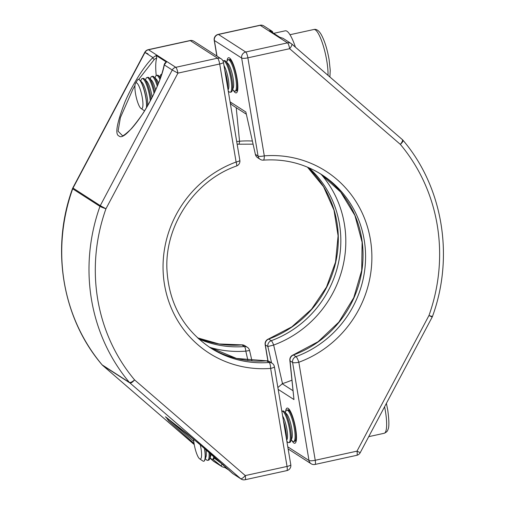 <?xml version="1.0" encoding="UTF-8"?>
<svg xmlns="http://www.w3.org/2000/svg" width="505" height="505" viewBox="0 0 505 505"><rect width="100%" height="100%" fill="white"/><g stroke="black" fill="none" stroke-linecap="round" stroke-linejoin="round"><path stroke-width="0.76" d="M226.676 62.248L227.187 60.878A16.084 3.573 77.7 0 1 228.134 59.773L229.093 59.565A16.084 3.573 77.7 0 1 229.933 59.773A16.084 3.573 77.7 0 1 230.413 60.171A16.084 3.573 77.7 0 1 236.687 77.953A16.084 3.573 77.7 0 1 236.914 89.89A16.084 3.573 77.7 0 1 235.968 90.988L235.008 91.203A16.084 3.573 77.7 0 1 234.168 90.988A16.084 3.573 77.7 0 1 233.682 90.591L232.647 89.568M228.134 59.773A16.084 3.573 77.7 0 1 228.98 59.981A16.084 3.573 77.7 0 1 235.728 78.161A16.084 3.573 77.7 0 1 235.008 91.203M285.306 412.604L285.817 411.234A16.084 3.573 77.7 0 1 286.764 410.129L287.724 409.921A16.084 3.573 77.7 0 1 288.563 410.129A16.084 3.573 77.7 0 1 289.043 410.527A16.084 3.573 77.7 0 1 295.311 428.309A16.084 3.573 77.7 0 1 295.545 440.246A16.084 3.573 77.7 0 1 294.598 441.351L293.639 441.559A16.084 3.573 77.7 0 1 292.793 441.345A16.084 3.573 77.7 0 1 292.313 440.953L291.278 439.924M223.033 60.972A16.084 3.573 77.7 0 1 223.361 60.821L224.315 60.606A16.084 3.573 77.7 0 1 225.161 60.821A16.084 3.573 77.7 0 1 225.64 61.219L227.925 63.485A13.225 2.935 77.7 0 1 232.534 75.277A13.225 2.935 77.7 0 1 233.266 87.914L232.142 90.932A16.084 3.573 77.7 0 1 231.189 92.036L230.236 92.245A16.084 3.573 77.7 0 1 229.39 92.036A16.084 3.573 77.7 0 1 228.91 91.639L228.241 90.976M286.764 410.129A16.084 3.573 77.7 0 1 287.61 410.344A16.084 3.573 77.7 0 1 294.358 428.518A16.084 3.573 77.7 0 1 293.639 441.559M225.64 61.219A16.084 3.573 77.7 0 1 231.909 79.001A16.084 3.573 77.7 0 1 232.142 90.932M223.361 60.821A16.084 3.573 77.7 0 1 224.201 61.029A16.084 3.573 77.7 0 1 230.949 79.209A16.084 3.573 77.7 0 1 230.236 92.245M281.834 411.228A16.084 3.573 77.7 0 1 281.986 411.177L282.945 410.969A16.084 3.573 77.7 0 1 283.791 411.177A16.084 3.573 77.7 0 1 284.271 411.575A16.084 3.573 77.7 0 1 290.539 429.357A16.084 3.573 77.7 0 1 290.766 441.288A16.084 3.573 77.7 0 1 289.82 442.393L288.86 442.601A16.084 3.573 77.7 0 1 288.02 442.393A16.084 3.573 77.7 0 1 287.541 441.995L286.872 441.332M224.005 65.65A13.225 2.935 77.7 0 1 228.058 77.776A13.225 2.935 77.7 0 1 228.494 88.956L228.083 90.041M281.986 411.177A16.084 3.573 77.7 0 1 282.832 411.386A16.084 3.573 77.7 0 1 289.58 429.566A16.084 3.573 77.7 0 1 288.86 442.601M224.788 70.34A16.084 3.573 77.7 0 1 227.13 80.042A16.084 3.573 77.7 0 1 227.862 88.71M283.419 420.697A16.084 3.573 77.7 0 1 285.761 430.399A16.084 3.573 77.7 0 1 286.493 439.066M134.961 85.56L132.91 89.177L120.392 117.614L118.082 131.174L122.374 135.599C122.784 136.344 125.808 134.046 131.445 128.718C138.667 120.575 145.427 110.336 151.727 98.008C157.869 86.071 161.991 75.138 164.093 65.208L164.093 65.208A1.288 0.865 -169.5 0 1 164.27 64.88C163.033 73.326 155.174 94.422 143.054 113.322C130.208 131.729 122.185 139.273 118.972 135.952C114.768 134.5 116.8 123.094 125.057 101.732C134.059 80.825 146.892 62.936 152.964 57.595A1.288 0.909 46.3 0 0 153.331 58.719A1.288 0.909 46.3 0 0 154.416 59.287L138.692 79.411M156.228 75.561A35.388 7.865 77.7 0 1 156.739 57.892L154.416 59.287M166.025 417.18L193.775 441.395M155.035 77.915L155.546 76.545A16.084 3.573 77.7 0 1 156.499 75.441L157.453 75.232A16.084 3.573 77.7 0 1 158.299 75.447A16.084 3.573 77.7 0 1 158.778 75.838A16.084 3.573 77.7 0 1 160.401 78.218M150.263 78.957L150.774 77.593A16.084 3.573 77.7 0 1 151.721 76.489L152.68 76.28A16.084 3.573 77.7 0 1 153.52 76.489A16.084 3.573 77.7 0 1 154 76.886L156.285 79.159A13.225 2.935 77.7 0 1 158.538 83.11M156.499 75.441A16.084 3.573 77.7 0 1 157.339 75.655A16.084 3.573 77.7 0 1 159.952 79.455M154 76.886A16.084 3.573 77.7 0 1 157.863 84.771M145.484 80.005L145.995 78.635A16.084 3.573 77.7 0 1 146.949 77.53L147.902 77.322A16.084 3.573 77.7 0 1 148.748 77.536A16.084 3.573 77.7 0 1 149.227 77.928L151.513 80.2A13.225 2.935 77.7 0 1 155.628 89.922M151.721 76.489A16.084 3.573 77.7 0 1 152.567 76.697A16.084 3.573 77.7 0 1 157.282 86.159M149.227 77.928A16.084 3.573 77.7 0 1 154.738 91.853M140.712 81.046L141.223 79.683A16.084 3.573 77.7 0 1 142.17 78.578L143.13 78.37A16.084 3.573 77.7 0 1 143.969 78.578A16.084 3.573 77.7 0 1 144.449 78.976L146.734 81.248A13.225 2.935 77.7 0 1 152.106 97.263M146.949 77.53A16.084 3.573 77.7 0 1 147.788 77.745A16.084 3.573 77.7 0 1 154.05 93.311M144.449 78.976A16.084 3.573 77.7 0 1 150.724 96.758A16.084 3.573 77.7 0 1 151.09 99.245M213.792 456.394A16.084 3.573 77.7 0 1 212.447 459.316A16.084 3.573 77.7 0 1 211.608 459.108A16.084 3.573 77.7 0 1 211.128 458.71L210.093 457.681M142.17 78.578A16.084 3.573 77.7 0 1 143.016 78.786A16.084 3.573 77.7 0 1 149.764 96.966A16.084 3.573 77.7 0 1 150.282 100.773M138.282 79.43A16.084 3.573 77.7 0 1 138.351 79.411A16.084 3.573 77.7 0 1 139.197 79.626A16.084 3.573 77.7 0 1 139.677 80.017L141.962 82.29A13.225 2.935 77.7 0 1 146.317 92.977A13.225 2.935 77.7 0 1 147.555 105.722M139.677 80.017A16.084 3.573 77.7 0 1 145.945 97.806A16.084 3.573 77.7 0 1 146.627 107.331M209.013 452.24A16.084 3.573 77.7 0 1 207.675 460.364A16.084 3.573 77.7 0 1 206.829 460.15A16.084 3.573 77.7 0 1 206.349 459.752L205.314 458.723M135.517 83.319A13.225 2.935 77.7 0 1 142.341 97.951A13.225 2.935 77.7 0 1 141.021 108.474A13.225 2.935 77.7 0 1 135.504 93.551A13.225 2.935 77.7 0 1 135.517 83.319L137.505 80.03A16.084 3.573 77.7 0 1 138.212 79.443A16.084 3.573 77.7 0 1 145.806 97.831A16.084 3.573 77.7 0 1 146.469 107.609M144.544 110.816A16.084 3.573 77.7 0 1 144.203 110.633L141.021 108.474M200.251 444.741A13.225 2.935 77.7 0 1 200.971 448.314A13.225 2.935 77.7 0 1 199.652 458.83A13.225 2.935 77.7 0 1 194.135 443.908A13.225 2.935 77.7 0 1 193.573 439.104M273.691 33.343L285.256 30.811A32.169 7.146 77.7 0 1 295.419 47.167M402.845 140.119A5.145 1.515 140 0 1 402.952 140.213A5.145 1.515 140 0 1 400.339 144.38L289.649 48.695L247.886 57.829A5.145 1.092 170.5 0 1 241.655 58.043L214.385 40.488A5.145 4.898 122.8 0 1 218.457 34.454L260.226 25.319A5.145 4.898 122.8 0 1 263.844 25.951L271.961 31.177L269.563 30.679L274.133 33.627A32.169 7.146 77.7 0 1 275.257 34.353L279.827 37.294L282.983 38.279L291.107 43.512A5.145 4.898 122.8 0 0 287.49 42.874L260.226 25.319A5.145 1.143 -102.3 0 0 259.955 25.25L218.192 34.384A5.145 5.145 0 0 0 214.215 40.261A5.145 1.092 170.5 0 0 214.385 40.488L217.005 56.143M274.133 33.627L275.257 34.353M204.456 448.32A16.084 3.573 77.7 0 1 203.717 461.229A16.084 3.573 77.7 0 1 202.827 460.989L199.652 458.83M204.626 448.465A16.084 3.573 77.7 0 1 204.803 460.093A16.084 3.573 77.7 0 1 203.856 461.198A16.084 3.573 77.7 0 1 203.786 461.21M206.097 449.728A13.225 2.935 77.7 0 1 205.933 457.076L204.803 460.093M210.042 453.13A16.084 3.573 77.7 0 1 209.581 459.045A16.084 3.573 77.7 0 1 208.628 460.15L207.675 460.364M211.084 454.033A13.225 2.935 77.7 0 1 210.711 456.028L209.581 459.045M214.606 457.101A16.084 3.573 77.7 0 1 214.354 458.003A16.084 3.573 77.7 0 1 213.407 459.108L212.447 459.316M159.814 76.867L160.325 75.504A16.084 3.573 77.7 0 1 161.272 74.399A16.084 3.573 77.7 0 1 161.695 74.412M214.309 458.13L223.822 465.275M232.502 473.368A1.288 1.155 -45.1 0 0 232.653 473.52L241.156 479.049A5.145 4.898 -57.2 0 1 240.632 478.658L129.949 382.973A5.145 4.898 -57.2 0 1 129.419 382.443A183.365 174.49 -57.2 0 1 99.958 206.375A5.145 4.898 -57.2 0 1 100.274 205.655L105.955 208.773A5.145 0.379 -160.4 0 1 99.958 206.375L72.695 188.813A5.145 0.379 -160.4 0 1 72.505 188.63C50.582 248.561 62.222 318.219 102.048 364.787L102.048 364.787A5.145 5.145 0 0 0 102.629 365.374L102.629 365.374A5.145 1.565 130.8 0 1 102.572 365.311M233.039 473.823L211.185 454.115L187.128 433.738L165.356 416.802M225.28 466.595L225.23 467.725L222.004 466.715L212.782 459.247M222.206 464.385A1.288 0.619 128.8 0 0 221.379 465.37A1.288 0.619 128.8 0 0 221.348 466.235L213.369 461.097A5.145 1.565 130.8 0 1 213.312 461.059L213.312 461.059A5.145 1.565 130.8 0 1 213.268 461.008M225.205 467.725L229.529 470.508M72.505 188.63A5.145 5.145 0 0 1 72.808 187.942L100.274 205.655L172.249 70.018L177.93 73.13L105.955 208.773A178.221 169.592 122.8 0 0 134.589 379.899L245.278 475.577A5.145 1.565 130.8 0 1 240.632 478.658L232.653 473.52L198.225 443.018L166.031 417.168L168.746 420.949L194.065 443.485M194.248 444.57L102.679 365.412A5.145 4.898 -57.2 0 1 102.155 364.881L129.419 382.443A5.145 1.515 140 0 0 134.589 379.899A5.145 1.565 130.8 0 1 129.949 382.973L102.679 365.412A5.145 1.565 130.8 0 1 102.629 365.374L194.248 444.577M164.093 65.208C164.371 63.687 165.129 62.639 166.372 62.077L164.27 64.88L172.249 70.018A5.145 4.898 -57.2 0 1 175.772 67.317A5.145 1.143 77.7 0 1 177.93 73.13L219.694 63.996A5.145 1.143 77.7 0 0 217.535 58.182L190.271 40.621L148.502 49.755L175.772 67.317L217.535 58.182A5.145 4.898 -57.2 0 1 221.152 58.814L193.888 41.252A5.145 5.145 0 0 0 190 40.551A5.145 1.143 77.7 0 1 190.271 40.621A5.145 4.898 -57.2 0 1 193.888 41.252M166.454 62.09L156.19 55.481L156.739 57.892M148.003 53.858L144.986 52.457L152.964 57.595L156.19 55.481M72.808 187.942L144.79 52.305A5.145 5.145 0 0 1 148.236 49.686A5.145 1.143 77.7 0 1 148.502 49.755A5.145 4.898 -57.2 0 0 144.986 52.457L73.01 188.094A5.145 4.898 -57.2 0 0 72.695 188.813A183.365 174.49 122.8 0 0 102.155 364.881A5.145 1.515 140 0 1 102.048 364.787M247.923 360.463L245.815 351.145A106.757 101.593 -57.2 0 1 209.651 347.32M282.636 416.006A13.225 2.935 77.7 0 1 286.682 428.133A13.225 2.935 77.7 0 1 287.124 439.312L286.714 440.398M284.271 411.575L286.556 413.848A13.225 2.935 77.7 0 1 291.164 425.633A13.225 2.935 77.7 0 1 291.896 438.271L290.766 441.288M271.589 362.906L267.852 346.531L265.327 344.902L268.01 360.936M321.104 174.263A106.757 101.593 -57.2 0 1 273.653 345.054L282.503 383.617L277.87 387.524M287.793 446.837L308.997 460.491L292.597 362.464L290.066 360.841A5.145 2.31 174.2 0 1 289.851 360.28L293.967 399.556L278.179 389.393M218.192 34.384A5.145 1.143 -102.3 0 1 218.457 34.454L245.727 52.015A5.145 1.143 -102.3 0 1 247.886 57.829L264.292 155.856A108.089 102.856 -57.2 0 1 370.417 239.616A108.089 102.856 -57.2 0 1 298.827 362.249A5.145 1.092 -9.5 0 1 292.597 362.464A5.145 4.898 -57.2 0 1 296.006 356.625L293.474 354.996A5.145 0.985 -110.2 0 0 293.197 354.933L318.112 341.696L338.836 322.114L353.752 297.716L361.713 270.383L362.104 242.242L354.914 215.458L340.711 192.096L320.599 173.928A102.944 97.957 -57.2 0 1 361.896 270.541A102.944 97.957 -57.2 0 1 293.474 354.996A5.145 4.898 -57.2 0 0 290.066 360.841L293.967 399.556M236.214 107.691L239.54 141.204A5.145 1.281 85.6 0 1 238.612 144.203L253.049 144.159M291.852 380.196A144.765 137.758 -57.2 0 1 282.503 383.617M315 464.448A5.145 1.143 -102.3 0 0 315.234 460.276A5.145 1.092 -9.5 0 1 308.997 460.491A5.145 4.898 122.8 0 0 311.112 463.748A5.145 5.145 0 0 0 315 464.448L356.764 455.314A5.145 5.145 0 0 0 360.21 452.695L356.997 451.142L428.972 315.499A178.221 169.592 122.8 0 0 400.339 144.38A5.145 1.565 -49.2 0 0 402.371 139.626L402.371 139.626A5.145 1.565 -49.2 0 0 402.321 139.588L291.732 43.992M432.495 316.37A5.145 0.379 -160.4 0 1 428.972 315.499L432.192 317.058A5.145 5.145 0 0 0 432.495 316.37C454.418 256.439 442.778 186.781 402.952 140.213L402.952 140.213A5.145 5.145 0 0 0 402.371 139.626L291.688 43.941A5.145 1.565 -49.2 0 0 291.631 43.903A5.145 4.898 122.8 0 0 291.107 43.512A5.145 5.145 0 0 1 291.688 43.941A5.145 1.565 -49.2 0 1 289.649 48.695A5.145 1.143 -102.3 0 0 287.49 42.874L245.727 52.015A5.145 4.898 122.8 0 0 241.655 58.043L258.055 156.07A5.145 1.092 170.5 0 0 264.292 155.856A5.145 1.281 85.6 0 1 263.357 160.136C284.662 158.658 304.168 163.525 321.874 174.73A102.944 97.957 122.8 0 1 364.534 271.393A102.944 97.957 122.8 0 1 296.006 356.625A5.145 0.985 -110.2 0 1 298.827 362.249L315.234 460.276L356.997 451.142A5.145 1.143 -102.3 0 1 356.764 455.314M230.286 103.19L232.275 105.154L246.194 114.117M230.059 101.833L245.84 111.996L255.416 154.517A5.145 5.145 0 0 0 257.645 157.699A5.145 4.898 -57.2 0 1 255.53 154.448L258.055 156.07A5.145 4.898 -57.2 0 0 260.17 159.327A5.145 5.145 0 0 0 263.357 160.136M245.84 111.996L255.416 154.517M272.346 31.48A1.288 1.155 134.9 0 1 272.429 31.556L272.429 31.556A1.288 1.155 134.9 0 1 272.687 32.692M328.016 75.346A27.346 6.079 -102.3 0 0 326.773 60.758A27.346 6.079 -102.3 0 0 313.864 29.498C316.401 28.842 318.863 30.54 321.243 34.586C324.646 40.848 327.265 49.219 329.115 59.691L330.245 70.34L329.898 76.975M226.979 61.433A18.016 4.002 77.7 0 1 229.472 57.949A18.016 4.002 77.7 0 1 237.034 78.307A18.016 4.002 77.7 0 1 235.286 92.674A18.016 4.002 77.7 0 1 233.259 90.174M236.706 90.338A16.084 3.573 -102.3 0 0 236.807 90.414A16.084 3.573 -102.3 0 0 237.312 90.622M230.463 59.337A16.084 3.573 -102.3 0 0 230.034 59.842M285.609 411.796A18.016 4.002 77.7 0 1 288.102 408.305A18.016 4.002 77.7 0 1 295.665 428.663A18.016 4.002 77.7 0 1 293.91 443.03A18.016 4.002 77.7 0 1 291.89 440.53M295.337 440.701A16.084 3.573 -102.3 0 0 295.438 440.77A16.084 3.573 -102.3 0 0 295.936 440.979M289.094 409.694A16.084 3.573 -102.3 0 0 288.664 410.205M386.401 403.344L387.739 410.047C389.197 420.798 389.254 427.325 387.916 429.641C387.651 431.112 386.401 432.324 384.179 433.277A27.346 6.079 -102.3 0 0 385.397 411.114A27.346 6.079 -102.3 0 0 384.589 406.765M213.893 461.488A5.145 4.898 -57.2 0 1 213.369 461.097L209.928 458.123L213.312 461.059A5.145 5.145 0 0 0 213.893 461.488L222.011 466.715L225.23 467.725M290.785 464.739A5.145 1.092 -9.5 0 1 287.042 466.443L245.278 475.577A5.145 1.143 77.7 0 1 245.045 479.75L286.808 470.616A5.145 5.145 0 0 0 290.785 464.739L274.385 366.712A5.145 5.145 0 0 0 272.094 363.234L269.569 361.605A5.145 5.145 0 0 0 266.387 360.797A5.145 1.281 85.6 0 1 266.627 360.873A5.145 4.898 -57.2 0 1 269.569 361.605M274.385 366.712A5.145 1.092 -9.5 0 1 270.636 368.416A108.089 102.856 -57.2 0 1 164.51 284.656A108.089 102.856 -57.2 0 1 236.1 162.023A5.145 0.985 -110.2 0 1 236.542 166C195.189 180.436 165.204 224.504 166.884 268.395C168.525 302.691 183.025 329.172 210.396 347.825A102.944 97.957 122.8 0 0 269.159 362.495A5.145 1.281 85.6 0 1 270.636 368.416L287.042 466.443A5.145 1.143 77.7 0 1 286.808 470.616M266.387 360.797L236.504 358.443L209.139 347.004A102.944 97.957 -57.2 0 0 266.627 360.873L269.159 362.495A5.145 4.898 -57.2 0 1 272.094 363.234M247.355 347.301A5.145 4.898 122.8 0 0 244.414 346.563A5.145 1.281 85.6 0 1 245.815 351.145L249.584 350.483A5.145 5.145 0 0 0 247.355 347.301L244.83 345.673A5.145 4.898 122.8 0 0 241.889 344.94A102.944 97.957 -57.2 0 1 197.55 337.864M244.83 345.673A5.145 5.145 0 0 0 241.643 344.865A5.145 1.281 85.6 0 1 241.889 344.94L244.414 346.563A102.944 97.957 122.8 0 1 198.673 338.887M236.542 166A5.145 5.145 0 0 0 239.843 160.319A5.145 1.092 170.5 0 1 236.1 162.023L219.694 63.996A5.145 1.092 170.5 0 0 223.444 62.292A5.145 5.145 0 0 0 221.152 58.814M273.653 345.054A5.145 0.985 -110.2 0 0 271.261 340.692A5.145 4.898 122.8 0 0 267.852 346.531L273.653 345.054M307.488 167.161A102.944 97.957 -57.2 0 1 268.736 339.063L271.261 340.692A102.944 97.957 122.8 0 0 308.883 167.761M236.681 141.406A5.145 2.31 174.2 0 0 239.54 141.204A106.757 101.593 -57.2 0 1 252.336 141.028M268.458 339A5.145 0.985 -110.2 0 1 268.736 339.063A5.145 4.898 122.8 0 0 265.327 344.902A5.145 1.092 -9.5 0 1 265.157 344.681A5.145 5.145 0 0 1 268.458 339L291.789 326.88L311.585 309.174L326.501 287.074L335.541 262.07L338.091 235.841L334.001 210.162L323.56 186.749L307.463 167.155M282.15 383.731L292.906 390.655M272.498 31.632L271.961 31.177M230.779 59.192L230.267 59.167C230.248 58.081 234.655 65.682 236.289 74.696C237.924 85.635 238.221 91.026 237.186 90.875L237.653 90.622M289.409 409.555L288.879 409.517C288.879 408.438 293.279 416.038 294.92 425.052C296.555 435.992 296.852 441.383 295.816 441.231L296.284 440.979M232.117 61.862L230.413 60.171M237.754 87.643L236.914 89.89M290.078 411.556L290.205 411.221M160.603 77.656L158.778 75.838M214.669 457.158L214.354 458.003M161.272 74.399L161.733 74.298M241.156 479.049A5.145 5.145 0 0 0 245.045 479.75M148.236 49.686L190 40.551M197.537 337.845L219.069 343.968L241.643 344.865M249.584 350.483L251.951 360.841M239.843 160.319L223.444 62.292M368.726 436.661L384.179 433.277M290.747 412.219L289.043 410.527M296.385 437.999L295.545 440.246M293.197 354.933A5.145 5.145 0 0 0 289.851 360.28M231.448 61.2L231.574 60.865M288.147 448.958L311.112 463.748M237.129 144.102A5.145 5.145 0 0 0 238.612 144.203M257.645 157.699L260.17 159.327M216.853 56.042L214.215 40.261M267.871 360.898L265.157 344.681M360.21 452.695L432.192 317.058M263.844 25.951A5.145 5.145 0 0 0 259.955 25.25M279.77 37.275L282.983 38.279M289.965 34.725L313.864 29.498"/></g></svg>
